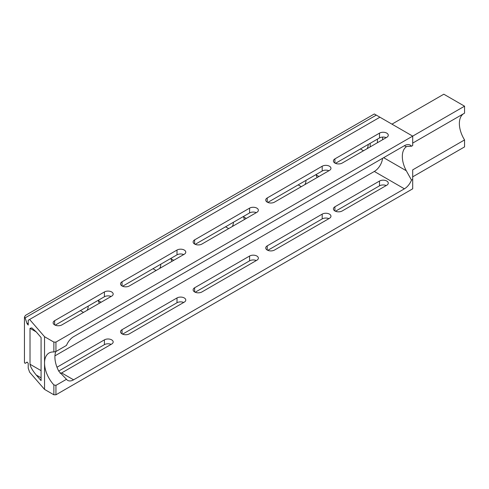 <?xml version="1.0" encoding="UTF-8"?>
<svg xmlns="http://www.w3.org/2000/svg" width="489" height="489" viewBox="0 0 489 489"><rect width="100%" height="100%" fill="white"/><g stroke="black" fill="none" stroke-linecap="round" stroke-linejoin="round"><path stroke-width="0.73" d="M267.232 202.146A5.135 2.965 0 0 0 274.488 202.146L329.458 170.416A5.135 2.965 0 0 0 330.961 168.32A5.135 2.965 0 0 0 327.789 165.582A5.135 2.965 0 0 0 322.196 166.223L267.232 197.953A5.135 2.965 0 0 0 265.729 200.05A5.135 2.965 0 0 0 267.232 202.146L267.232 197.953M194.634 244.06A5.135 2.965 0 0 0 201.896 244.06L256.859 212.324A5.135 2.965 0 0 0 258.363 210.233A5.135 2.965 0 0 0 255.197 207.495A5.135 2.965 0 0 0 249.598 208.137L194.634 239.867A5.135 2.965 0 0 0 193.131 241.963A5.135 2.965 0 0 0 194.634 244.06L194.634 239.867M122.042 285.973A5.135 2.965 0 0 0 129.298 285.973L184.267 254.237A5.135 2.965 0 0 0 185.771 252.141A5.135 2.965 0 0 0 182.599 249.402A5.135 2.965 0 0 0 177.006 250.05L122.042 281.78A5.135 2.965 0 0 0 120.538 283.877A5.135 2.965 0 0 0 122.042 285.973L122.042 281.78M54.634 324.892A5.135 2.965 0 0 0 61.889 324.892L111.669 296.151A5.135 2.965 0 0 0 113.173 294.054A5.135 2.965 0 0 0 110.007 291.316A5.135 2.965 0 0 0 104.408 291.957L54.634 320.698A5.135 2.965 0 0 0 53.13 322.795A5.135 2.965 0 0 0 54.634 324.892L54.634 320.698M274.488 250.05A5.135 2.965 180 0 1 267.232 250.05A5.135 2.965 180 0 1 265.729 247.954A5.135 2.965 180 0 1 267.232 245.857L322.196 214.121A5.135 2.965 180 0 1 327.789 213.479A5.135 2.965 180 0 1 330.961 216.217A5.135 2.965 180 0 1 329.458 218.314L274.488 250.05M201.896 291.964A5.135 2.965 180 0 1 194.634 291.964A5.135 2.965 180 0 1 193.131 289.867A5.135 2.965 180 0 1 194.634 287.77L249.598 256.034A5.135 2.965 180 0 1 255.197 255.392A5.135 2.965 180 0 1 258.363 258.131A5.135 2.965 180 0 1 256.859 260.227L201.896 291.964M129.298 333.871A5.135 2.965 180 0 1 122.042 333.871A5.135 2.965 180 0 1 120.538 331.774A5.135 2.965 180 0 1 122.042 329.684L177.006 297.948A5.135 2.965 180 0 1 182.599 297.306A5.135 2.965 180 0 1 185.771 300.044A5.135 2.965 180 0 1 184.267 302.141L129.298 333.871M56.987 367.239L104.408 339.861A5.135 2.965 180 0 1 110.007 339.219A5.135 2.965 180 0 1 113.173 341.958A5.135 2.965 180 0 1 111.669 344.054L61.889 372.789A5.135 2.965 180 0 1 61.638 372.93L60.153 373.351M334.916 163.069A5.135 2.965 0 0 0 342.178 163.069L386.768 137.323A5.135 2.965 0 0 0 388.272 135.227A5.135 2.965 0 0 0 385.106 132.488A5.135 2.965 0 0 0 379.513 133.13L334.916 158.876A5.135 2.965 0 0 0 333.412 160.973A5.135 2.965 0 0 0 334.916 163.069L334.916 158.876M342.178 210.973A5.135 2.965 180 0 1 334.916 210.973A5.135 2.965 180 0 1 333.412 208.876A5.135 2.965 180 0 1 334.916 206.78L379.513 181.034A5.135 2.965 180 0 1 385.106 180.392A5.135 2.965 180 0 1 388.272 183.131A5.135 2.965 180 0 1 386.768 185.227L342.178 210.973M391.958 124.151L443.81 94.212L464.55 106.186L464.55 113.161L412.698 143.094M463.327 113.864A21.999 12.702 -120 0 0 464.55 139.933L412.698 169.872L412.698 179.408L411.5 180.099A11.736 6.773 120 0 1 404.397 188.815L73.576 379.819A11.736 6.773 120 0 1 67.708 380.399A11.736 6.773 120 0 1 66.473 379.293L58.869 371.328A21.999 12.702 60 0 1 55.819 351.53M412.698 176.841L464.55 146.902L464.55 139.933M54.945 355.845L374.323 171.456A11.736 6.773 120 0 0 382.557 158.32M382.624 139.72L382.624 137.067M377.435 142.715L377.435 139.72A4.401 2.543 120 0 0 377.392 139.145M55.942 342.098L55.942 351.505L53.869 351.976A21.999 12.702 -120 0 0 49.089 352.979A21.999 12.702 -120 0 0 44.536 363.052L44.536 336.707L53.869 342.098L55.942 342.098L412.698 136.125L379.922 117.207L28.221 320.258L28.221 325.051L27.115 323.773L28.221 323.137M53.869 351.976L53.869 342.098M66.473 379.293L55.942 385.375L55.942 394.788L412.698 188.815L412.698 179.408M55.942 394.788L53.869 394.788L44.536 389.397L44.536 363.052A21.999 12.702 -120 0 0 53.869 384.904L55.942 385.375M55.942 351.505L66.473 345.423A11.736 6.773 120 0 1 73.576 336.707L404.397 145.704L406.286 146.798A21.999 12.702 -120 0 0 406.286 170.747L411.5 180.099M404.397 145.704A11.736 6.773 120 0 1 410.265 145.123A11.736 6.773 120 0 1 411.5 146.229L412.698 145.539L412.698 136.125L464.55 106.186M153.033 268.681A5.135 2.965 -60 0 1 152.984 268.705L122.598 286.248L177.006 254.836L177.006 250.05M104.457 296.725L98.57 300.118A5.135 2.965 120 0 0 99.597 303.088A5.135 2.965 120 0 0 99.628 303.107M80.434 310.594A5.135 2.965 -60 0 1 80.385 310.619L55.19 325.167L104.408 296.75L104.408 291.957M360.448 148.931A5.135 2.965 -60 0 1 360.399 148.956L335.472 163.35L379.513 137.922L379.513 133.13M322.245 170.985L316.359 174.384A5.135 2.965 120 0 0 317.385 177.354A5.135 2.965 120 0 0 317.41 177.366M298.223 184.854A5.135 2.965 -60 0 1 298.174 184.885L267.789 202.428L322.196 171.016L322.196 166.223M249.647 212.898L243.76 216.297A5.135 2.965 120 0 0 244.787 219.268A5.135 2.965 120 0 0 244.818 219.28M225.625 226.768A5.135 2.965 -60 0 1 225.576 226.792L195.19 244.341L249.598 212.923L249.598 208.137M177.055 254.812L171.168 258.21A5.135 2.965 120 0 0 172.195 261.175A5.135 2.965 120 0 0 172.22 261.193M379.922 117.207L374.323 113.974L25.434 315.405L24.45 317.104L25.11 317.868L27.115 323.773M53.869 394.788L53.869 384.904M44.536 336.707L29.603 319.464M328.901 218.638A5.135 2.965 0 0 0 322.196 218.913L267.789 250.325M256.303 260.545A5.135 2.965 0 0 0 249.598 260.826L195.19 292.239M183.711 302.459A5.135 2.965 0 0 0 177.006 302.74L122.598 334.152M111.113 344.372A5.135 2.965 0 0 0 104.408 344.653L58.711 371.035M386.212 185.545A5.135 2.965 0 0 0 379.513 185.82L335.472 211.248M44.536 389.397L29.603 372.153L28.221 368.162L28.221 363.37L27.115 362.092L25.11 363.37L24.45 362.612L24.45 317.104M411.5 146.229L406.86 146.425L406.286 146.798M328.901 170.734A5.135 2.965 0 0 0 322.196 171.016M256.303 212.648A5.135 2.965 0 0 0 249.598 212.923M183.711 254.561A5.135 2.965 0 0 0 177.006 254.836M111.113 296.475A5.135 2.965 0 0 0 104.408 296.75M386.212 137.647A5.135 2.965 0 0 0 379.513 137.922M27.182 362.172L25.11 363.37M376.298 115.111L25.11 317.868M41.076 337.508L41.076 380.613L36.241 375.026C32.488 370.466 30.41 366.872 30.018 364.25L30.018 328.327L31.84 327.887L36.241 331.915L41.076 337.508M370.179 146.902L370.179 143.314M159.671 268.437A5.135 2.965 120 0 0 160.722 264.237M87.079 310.35A5.135 2.965 120 0 0 88.13 306.151M367.086 148.687A5.135 2.965 120 0 0 368.138 144.487M304.861 184.616A5.135 2.965 120 0 0 305.912 180.41M232.269 226.523A5.135 2.965 120 0 0 233.32 222.324M61.638 372.93L73.576 379.819M383.657 157.684L406.286 170.747M374.323 171.456L404.397 188.815M334.916 210.973L334.916 206.78M379.513 185.82L379.513 181.034M104.408 344.653L104.408 339.861M122.042 333.871L122.042 329.684M177.006 302.74L177.006 297.948M194.634 291.964L194.634 287.77M249.598 260.826L249.598 256.034M267.232 250.05L267.232 245.857M322.196 218.913L322.196 214.121M41.076 377.82L36.241 375.026M41.076 370.638L30.018 364.25M36.241 331.915L30.018 328.327M376.915 139.42L377.435 139.72M228.687 228.589L225.576 226.792M173.723 260.325L171.132 258.828M301.285 186.676L298.174 184.885M246.315 218.412L243.724 216.914M363.51 150.753L360.399 148.956M318.914 176.498L316.322 175.001M83.497 312.416L80.385 310.619M156.095 270.503L152.984 268.705M101.125 302.239L98.533 300.741"/></g></svg>
